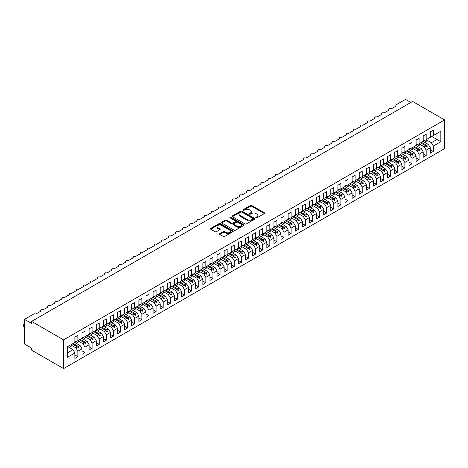 <?xml version="1.0" encoding="UTF-8"?>
<svg xmlns="http://www.w3.org/2000/svg" width="468" height="468" viewBox="0 0 468 468"><rect width="100%" height="100%" fill="white"/><g stroke="black" fill="none" stroke-linecap="round" stroke-linejoin="round"><path stroke-width="0.7" d="M255.967 217.842A0.69 0.398 0 0 0 256.944 217.842L264.356 213.56A0.989 0.567 0 0 0 264.648 213.162A0.989 0.567 0 0 0 264.356 212.759L251.796 205.505A0.989 0.567 0 0 0 250.403 205.505L242.991 209.787A0.69 0.398 0 0 0 243.968 210.348L244.928 209.799A3.159 1.825 0 0 1 249.391 209.799L250.439 210.401A3.159 1.825 0 0 1 251.363 211.688A3.159 1.825 0 0 1 250.439 212.981L249.479 213.531A0.69 0.398 0 0 0 250.456 214.098L251.415 213.543A3.159 1.825 0 0 1 255.879 213.543L256.926 214.145A3.159 1.825 0 0 1 257.85 215.438A3.159 1.825 0 0 1 256.926 216.725L255.967 217.281A0.69 0.398 0 0 0 255.967 217.842L255.967 217.281M219.773 233.626A0.989 0.567 0 0 0 219.48 234.023A0.989 0.567 0 0 0 219.773 234.427L223.294 236.463A0.989 0.567 0 0 0 224.693 236.463L232.924 231.707A0.989 0.567 0 0 0 233.216 231.309A0.989 0.567 0 0 0 232.924 230.905L220.364 223.651A0.989 0.567 0 0 0 218.971 223.651L210.735 228.407A0.989 0.567 0 0 0 210.448 228.811A0.989 0.567 0 0 0 210.735 229.215L214.993 231.672A0.989 0.567 0 0 0 216.386 231.672L219.913 229.636A0.989 0.567 0 0 0 220.2 229.232A0.989 0.567 0 0 0 219.913 228.829L217.801 227.612A2.638 1.521 0 0 1 217.029 226.535A2.638 1.521 0 0 1 218.655 225.126A2.638 1.521 0 0 1 221.534 225.453L229.8 230.227A2.638 1.521 0 0 1 230.578 231.309A2.638 1.521 0 0 1 228.946 232.713A2.638 1.521 0 0 1 226.067 232.385L224.693 231.59A0.989 0.567 0 0 0 223.294 231.59L219.773 233.626L219.773 234.427L223.294 232.409L223.294 231.59M444.6 119.913L63.595 339.879L63.595 368.608L444.6 148.637L444.6 119.913L412.612 101.445L31.608 321.411L31.608 323.464L24.5 319.363L33.673 314.069A1.509 0.872 180 0 1 35.802 314.069L40.921 311.115A1.509 0.872 0 0 1 40.482 310.495A1.509 0.872 0 0 1 40.851 309.921A1.509 0.872 180 0 1 42.91 309.962L48.028 307.008A1.509 0.872 0 0 1 47.59 306.394A1.509 0.872 0 0 1 47.958 305.82A1.509 0.872 180 0 1 50.017 305.861L55.136 302.907A1.509 0.872 0 0 1 54.697 302.287A1.509 0.872 0 0 1 55.072 301.714A1.509 0.872 180 0 1 57.131 301.755L62.244 298.8A1.509 0.872 0 0 1 61.805 298.186A1.509 0.872 0 0 1 62.18 297.613A1.509 0.872 180 0 1 64.239 297.654L69.352 294.7A1.509 0.872 0 0 1 68.913 294.079A1.509 0.872 0 0 1 69.287 293.506A1.509 0.872 180 0 1 71.347 293.547L76.465 290.593A1.509 0.872 0 0 1 76.021 289.979A1.509 0.872 0 0 1 76.395 289.405A1.509 0.872 180 0 1 78.454 289.446L83.573 286.486A1.509 0.872 0 0 1 83.128 285.872A1.509 0.872 0 0 1 83.503 285.299A1.509 0.872 180 0 1 85.562 285.34L90.681 282.385A1.509 0.872 0 0 1 90.236 281.771A1.509 0.872 0 0 1 90.611 281.198A1.509 0.872 180 0 1 92.67 281.239L97.789 278.279A1.509 0.872 0 0 1 97.344 277.664A1.509 0.872 0 0 1 97.718 277.091A1.509 0.872 180 0 1 99.778 277.132L104.896 274.178A1.509 0.872 0 0 1 104.452 273.564A1.509 0.872 0 0 1 104.826 272.99A1.509 0.872 180 0 1 106.885 273.025L112.004 270.071A1.509 0.872 0 0 1 111.565 269.457A1.509 0.872 0 0 1 111.934 268.884A1.509 0.872 180 0 1 113.993 268.924L119.112 265.97A1.509 0.872 0 0 1 118.673 265.356A1.509 0.872 0 0 1 119.042 264.783A1.509 0.872 180 0 1 121.101 264.818L126.22 261.864A1.509 0.872 0 0 1 125.781 261.249A1.509 0.872 0 0 1 126.149 260.676A1.509 0.872 180 0 1 128.209 260.717L133.327 257.763A1.509 0.872 0 0 1 132.889 257.148A1.509 0.872 0 0 1 133.263 256.575A1.509 0.872 180 0 1 135.322 256.61L140.435 253.656A1.509 0.872 0 0 1 139.996 253.042A1.509 0.872 0 0 1 140.371 252.468A1.509 0.872 180 0 1 142.43 252.509L147.543 249.555A1.509 0.872 0 0 1 147.104 248.941A1.509 0.872 0 0 1 147.478 248.368A1.509 0.872 180 0 1 149.538 248.403L154.656 245.448A1.509 0.872 0 0 1 154.212 244.834A1.509 0.872 0 0 1 154.586 244.261A1.509 0.872 180 0 1 156.645 244.302L161.764 241.348A1.509 0.872 0 0 1 161.32 240.727A1.509 0.872 0 0 1 161.694 240.154A1.509 0.872 180 0 1 163.753 240.195L168.872 237.241A1.509 0.872 0 0 1 168.427 236.627A1.509 0.872 0 0 1 168.802 236.053A1.509 0.872 180 0 1 170.861 236.094L175.98 233.14A1.509 0.872 0 0 1 175.535 232.52A1.509 0.872 0 0 1 175.909 231.947A1.509 0.872 180 0 1 177.969 231.988L183.087 229.033A1.509 0.872 0 0 1 182.643 228.419A1.509 0.872 0 0 1 183.017 227.846A1.509 0.872 180 0 1 185.076 227.887L190.195 224.932A1.509 0.872 0 0 1 189.751 224.312A1.509 0.872 0 0 1 190.125 223.739A1.509 0.872 180 0 1 192.184 223.78L197.303 220.826A1.509 0.872 0 0 1 196.864 220.212A1.509 0.872 0 0 1 197.233 219.638A1.509 0.872 180 0 1 199.292 219.679L204.411 216.725A1.509 0.872 0 0 1 203.972 216.105A1.509 0.872 0 0 1 204.34 215.532A1.509 0.872 180 0 1 206.4 215.572L211.518 212.618A1.509 0.872 0 0 1 211.08 212.004A1.509 0.872 0 0 1 211.454 211.431A1.509 0.872 180 0 1 213.507 211.472L218.626 208.512A1.509 0.872 0 0 1 218.187 207.897A1.509 0.872 0 0 1 218.562 207.324A1.509 0.872 180 0 1 220.621 207.365L225.734 204.411A1.509 0.872 0 0 1 225.295 203.796A1.509 0.872 0 0 1 225.67 203.223A1.509 0.872 180 0 1 227.729 203.264L232.848 200.304A1.509 0.872 0 0 1 232.403 199.69A1.509 0.872 0 0 1 232.777 199.116A1.509 0.872 180 0 1 234.837 199.157L239.955 196.203A1.509 0.872 0 0 1 239.511 195.589A1.509 0.872 0 0 1 239.885 195.016A1.509 0.872 180 0 1 241.944 195.051L247.063 192.096A1.509 0.872 0 0 1 246.618 191.482A1.509 0.872 0 0 1 246.993 190.909A1.509 0.872 180 0 1 249.052 190.95L254.171 187.996A1.509 0.872 0 0 1 253.726 187.381A1.509 0.872 0 0 1 254.101 186.808A1.509 0.872 180 0 1 256.16 186.843L261.279 183.889A1.509 0.872 0 0 1 260.834 183.275A1.509 0.872 0 0 1 261.208 182.701A1.509 0.872 180 0 1 263.268 182.742L268.386 179.788A1.509 0.872 0 0 1 267.942 179.174A1.509 0.872 0 0 1 268.316 178.6A1.509 0.872 180 0 1 270.375 178.636L275.494 175.681A1.509 0.872 0 0 1 275.055 175.067A1.509 0.872 0 0 1 275.424 174.494A1.509 0.872 180 0 1 277.483 174.535L282.602 171.581A1.509 0.872 0 0 1 282.163 170.966A1.509 0.872 0 0 1 282.532 170.393A1.509 0.872 180 0 1 284.591 170.428L289.71 167.474A1.509 0.872 0 0 1 289.271 166.86A1.509 0.872 0 0 1 289.639 166.286A1.509 0.872 180 0 1 291.699 166.327L296.817 163.373A1.509 0.872 0 0 1 296.379 162.753A1.509 0.872 0 0 1 296.753 162.185A1.509 0.872 180 0 1 298.812 162.22L303.925 159.266A1.509 0.872 0 0 1 303.486 158.652A1.509 0.872 0 0 1 303.861 158.079A1.509 0.872 180 0 1 305.92 158.12L311.033 155.165A1.509 0.872 0 0 1 310.594 154.545A1.509 0.872 0 0 1 310.968 153.972A1.509 0.872 180 0 1 313.028 154.013L318.146 151.059A1.509 0.872 0 0 1 317.702 150.444A1.509 0.872 0 0 1 318.076 149.871A1.509 0.872 180 0 1 320.135 149.912L325.254 146.958A1.509 0.872 0 0 1 324.81 146.338A1.509 0.872 0 0 1 325.184 145.764A1.509 0.872 180 0 1 327.243 145.805L332.362 142.851A1.509 0.872 0 0 1 331.917 142.237A1.509 0.872 0 0 1 332.292 141.664A1.509 0.872 180 0 1 334.351 141.705L339.47 138.75A1.509 0.872 0 0 1 339.025 138.13A1.509 0.872 0 0 1 339.399 137.557A1.509 0.872 180 0 1 341.459 137.598L346.577 134.644A1.509 0.872 0 0 1 346.133 134.029A1.509 0.872 0 0 1 346.507 133.456A1.509 0.872 180 0 1 348.566 133.497L353.685 130.543A1.509 0.872 0 0 1 353.246 129.923A1.509 0.872 0 0 1 353.615 129.349A1.509 0.872 180 0 1 355.674 129.39L360.793 126.436A1.509 0.872 0 0 1 360.354 125.822A1.509 0.872 0 0 1 360.723 125.248A1.509 0.872 180 0 1 362.782 125.289L367.901 122.329A1.509 0.872 0 0 1 367.462 121.715A1.509 0.872 0 0 1 367.83 121.142A1.509 0.872 180 0 1 369.89 121.183L375.008 118.228A1.509 0.872 0 0 1 374.57 117.614A1.509 0.872 0 0 1 374.944 117.041A1.509 0.872 180 0 1 377.003 117.082L382.116 114.122A1.509 0.872 0 0 1 381.677 113.508A1.509 0.872 0 0 1 382.052 112.934A1.509 0.872 180 0 1 384.111 112.975L389.224 110.021A1.509 0.872 0 0 1 388.785 109.407A1.509 0.872 0 0 1 389.16 108.833A1.509 0.872 180 0 1 391.219 108.868L396.337 105.914A1.509 0.872 0 0 1 395.893 105.3A1.509 0.872 0 0 1 396.337 104.686L405.504 99.391L410.834 102.469M63.595 339.879L31.608 321.411M244.992 223.932A0.989 0.567 0 0 0 246.39 223.932L254.621 219.182A0.989 0.567 0 0 0 254.914 218.778A0.989 0.567 0 0 0 254.621 218.375L242.067 211.126A0.989 0.567 0 0 0 240.669 211.126L232.438 215.877A0.989 0.567 0 0 0 232.146 216.28A0.989 0.567 0 0 0 232.438 216.684L244.992 223.932M230.303 217.994A0.69 0.398 0 0 1 231.005 218.088L243.758 225.453L235.539 230.197A0.989 0.567 0 0 1 234.146 230.197L221.586 222.949L225.108 220.931L225.108 220.106L221.586 222.142A0.989 0.567 0 0 0 221.3 222.546A0.989 0.567 0 0 0 221.586 222.949L221.586 222.142M225.108 220.931A0.989 0.567 0 0 1 226.506 220.931L226.506 220.106A0.989 0.567 0 0 0 225.108 220.106M226.506 220.106L231.596 223.049A0.989 0.567 0 0 0 232.994 223.049L235.334 221.697A0.989 0.567 0 0 0 235.62 221.294A0.989 0.567 0 0 0 235.334 220.896L230.028 217.831A0.69 0.398 0 0 1 231.005 217.269L243.775 224.64A0.989 0.567 0 0 1 244.062 225.044A0.989 0.567 0 0 1 243.775 225.447L243.775 224.64M74.898 341.236L75.968 341.851L77.887 340.745L77.887 335.328L74.898 337.048L74.898 342.465L67.363 346.817L67.363 357.324L74.898 352.971L72.979 349.649L67.72 346.612M74.898 354.943L77.887 356.669L77.887 351.252L82.005 348.871L80.087 345.542L74.827 342.506M69.124 347.426L71.294 346.174A8.044 4.645 60 0 0 70.715 344.881L75.968 347.923L77.887 351.252M82.005 337.13L83.076 337.75L84.995 336.638L84.995 331.221L82.005 332.947L82.005 338.364L77.887 340.745M82.005 350.836L84.995 352.562L84.995 347.145L89.113 344.764L87.194 341.441L81.935 338.405M76.231 343.319L78.402 342.067A8.044 4.645 60 0 0 77.823 340.78L83.076 343.822L84.995 347.145M89.113 333.029L90.184 333.643L92.102 332.537L92.102 327.12L89.113 328.84L89.113 334.257L84.995 336.638M89.113 346.735L92.102 348.461L92.102 343.044L96.227 340.663L94.302 337.334L89.043 334.298M84.936 336.691L90.184 339.715L92.102 343.044M96.227 328.922L97.291 329.536L99.21 328.431L99.21 323.014L96.227 324.739L96.227 330.156L92.102 332.537M96.227 342.629L99.21 344.354L99.21 338.937L103.334 336.556L101.416 333.234L96.151 330.197M90.453 335.111L92.617 333.86A8.044 4.645 60 0 0 92.038 332.572L97.291 335.615L99.21 338.937M103.334 324.821L104.399 325.435L106.318 324.33L106.318 318.913L103.334 320.633L103.334 326.05L99.21 328.431M103.334 338.528L106.318 340.254L106.318 334.831L110.442 332.455L108.523 329.127L103.258 326.091M97.56 331.011L99.725 329.759A8.044 4.645 60 0 0 99.146 328.466L104.399 331.508L106.318 334.831M110.442 320.715L111.507 321.329L113.426 320.223L113.426 314.806L110.442 316.532L110.442 321.949L106.318 324.33M110.442 334.421L113.426 336.147L113.426 330.73L117.55 328.349L115.631 325.026L110.372 321.99M106.259 324.377L111.507 327.407L113.426 330.73M117.55 316.614L118.615 317.228L120.533 316.116L120.533 310.699L117.55 312.425L117.55 317.842L113.426 320.223M117.55 330.32L120.533 332.04L120.533 326.623L124.658 324.248L122.739 320.919L117.48 317.883M113.373 320.276L118.615 323.3L120.533 326.623M124.658 312.507L125.722 313.121L127.641 312.016L127.641 306.599L124.658 308.324L124.658 313.741L120.533 316.116M124.658 326.214L127.641 327.939L127.641 322.522L131.765 320.141L129.847 316.818L124.587 313.782M118.884 318.696L121.054 317.444A8.044 4.645 60 0 0 120.469 316.157L125.722 319.199L127.641 322.522M131.765 308.406L132.83 309.02L134.749 307.909L134.749 302.492L131.765 304.218L131.765 309.635L127.641 312.016M131.765 322.113L134.749 323.833L134.749 318.415L138.873 316.035L136.954 312.712L131.695 309.676M127.588 312.068L132.83 315.093L134.749 318.415M138.873 304.299L139.938 304.914L141.857 303.808L141.857 298.391L138.873 300.117L138.873 305.534L134.749 307.909M138.873 318.006L141.857 319.732L141.857 314.315L145.981 311.934L144.062 308.611L138.803 305.575M134.696 307.962L139.938 310.992L141.857 314.315M145.981 300.199L147.046 300.813L148.964 299.701L148.964 294.284L145.981 296.01L145.981 301.427L141.857 303.808M145.981 313.905L148.964 315.625L148.964 310.208L153.089 307.827L151.17 304.504L145.911 301.468M140.207 306.382L142.377 305.13A8.044 4.645 60 0 0 141.798 303.843L147.046 306.885L148.964 310.208M153.089 296.092L154.153 296.706L156.078 295.601L156.078 290.183L153.089 291.903L153.089 297.326L148.964 299.701M153.089 309.798L156.078 311.524L156.078 306.107L160.196 303.726L158.278 300.403L153.018 297.367M147.315 302.281L149.485 301.029A8.044 4.645 60 0 0 148.906 299.742L154.153 302.784L156.078 306.107M160.196 291.991L161.267 292.605L163.186 291.494L163.186 286.077L160.196 287.802L160.196 293.22L156.078 295.601M160.196 305.698L163.186 307.417L163.186 302L167.304 299.619L165.385 296.297L160.126 293.26M156.019 295.647L161.267 298.678L163.186 302M167.304 287.884L168.375 288.499L170.293 287.393L170.293 281.976L167.304 283.696L167.304 289.113L163.186 291.494M167.304 301.591L170.293 303.317L170.293 297.9L174.412 295.519L172.493 292.196L167.234 289.154M161.536 294.074L163.701 292.822A8.044 4.645 60 0 0 163.121 291.535L168.375 294.577L170.293 297.9M174.412 283.778L175.482 284.398L177.401 283.286L177.401 277.869L174.412 279.595L174.412 285.012L170.293 287.393M174.412 297.49L177.401 299.21L177.401 293.793L181.525 291.412L179.607 288.089L174.342 285.053M168.644 289.967L170.808 288.715A8.044 4.645 60 0 0 170.229 287.428L175.482 290.47L177.401 293.793M181.525 279.677L182.59 280.291L184.509 279.185L184.509 273.768L181.525 275.488L181.525 280.905L177.401 283.286M181.525 293.383L184.509 295.109L184.509 289.692L188.633 287.311L186.714 283.988L181.449 280.946M177.343 283.339L182.59 286.363L184.509 289.692M188.633 275.57L189.698 276.19L191.617 275.079L191.617 269.662L188.633 271.387L188.633 276.804L184.509 279.185M188.633 289.282L191.617 291.002L191.617 285.585L195.741 283.204L193.822 279.882L188.557 276.845M182.859 281.759L185.024 280.507A8.044 4.645 60 0 0 184.445 279.221L189.698 282.262L191.617 285.585M195.741 271.469L196.806 272.084L198.724 270.978L198.724 265.561L195.741 267.281L195.741 272.698L191.617 275.079M195.741 285.176L198.724 286.902L198.724 281.484L202.849 279.103L200.93 275.781L195.671 272.739M189.967 277.659L192.132 276.407A8.044 4.645 60 0 0 191.552 275.114L196.806 278.156L198.724 281.484M202.849 267.363L203.913 267.983L205.832 266.871L205.832 261.454L202.849 263.18L202.849 268.597L198.724 270.978M202.849 281.075L205.832 282.795L205.832 277.378L209.956 274.997L208.038 271.674L202.779 268.638M198.672 271.025L203.913 274.055L205.832 277.378M209.956 263.262L211.021 263.876L212.94 262.77L212.94 257.353L209.956 259.073L209.956 264.49L205.832 266.871M209.956 276.968L212.94 278.694L212.94 273.277L217.064 270.896L215.145 267.567L209.886 264.531M205.78 266.924L211.021 269.948L212.94 273.277M217.064 259.155L218.129 259.775L220.048 258.664L220.048 253.246L217.064 254.972L217.064 260.389L212.94 262.77M217.064 272.862L220.048 274.587L220.048 269.17L224.172 266.789L222.253 263.466L216.994 260.43M211.29 265.344L213.461 264.092A8.044 4.645 60 0 0 212.881 262.805L218.129 265.847L220.048 269.17M224.172 255.054L225.237 255.668L227.155 254.563L227.155 249.146L224.172 250.866L224.172 256.283L220.048 258.664M224.172 268.761L227.155 270.486L227.155 265.069L231.28 262.688L229.361 259.36L224.102 256.324M219.995 258.716L225.237 261.741L227.155 265.069M231.28 250.947L232.344 251.568L234.269 250.456L234.269 245.039L231.28 246.765L231.28 252.182L227.155 254.563M231.28 264.654L234.269 266.38L234.269 260.963L238.387 258.582L236.469 255.259L231.21 252.223M227.103 254.61L232.344 257.64L234.269 260.963M238.387 246.847L239.458 247.461L241.377 246.355L241.377 240.938L238.387 242.658L238.387 248.075L234.269 250.456M238.387 260.553L241.377 262.279L241.377 256.862L245.495 254.481L243.576 251.152L238.317 248.116M232.614 253.036L234.784 251.784A8.044 4.645 60 0 0 234.205 250.491L239.458 253.533L241.377 256.862M245.495 242.74L246.566 243.354L248.485 242.249L248.485 236.831L245.495 238.557L245.495 243.974L241.377 246.355M245.495 256.446L248.485 258.172L248.485 252.755L252.603 250.374L250.684 247.051L245.425 244.015M239.727 248.929L241.892 247.677A8.044 4.645 60 0 0 241.312 246.39L246.566 249.432L248.485 252.755M252.603 238.639L253.674 239.253L255.592 238.148L255.592 232.725L252.603 234.45L252.603 239.868L248.485 242.249M252.603 252.346L255.592 254.065L255.592 248.648L259.717 246.273L257.792 242.945L252.533 239.909M248.426 242.301L253.674 245.326L255.592 248.648M259.717 234.532L260.781 235.147L262.7 234.041L262.7 228.624L259.717 230.35L259.717 235.767L255.592 238.148M259.717 248.239L262.7 249.965L262.7 244.548L266.824 242.167L264.906 238.844L259.641 235.808M253.943 240.722L256.107 239.47A8.044 4.645 60 0 0 255.528 238.183L260.781 241.225L262.7 244.548M266.824 230.431L267.889 231.046L269.808 229.934L269.808 224.517L266.824 226.243L266.824 231.66L262.7 234.041M266.824 244.138L269.808 245.858L269.808 240.441L273.932 238.066L272.013 234.737L266.748 231.701M261.05 236.615L263.215 235.363A8.044 4.645 60 0 0 262.636 234.076L267.889 237.118L269.808 240.441M273.932 226.325L274.997 226.939L276.916 225.833L276.916 220.416L273.932 222.142L273.932 227.559L269.808 229.934M273.932 240.031L276.916 241.757L276.916 236.34L281.04 233.959L279.121 230.636L273.862 227.6M269.749 229.987L274.997 233.017L276.916 236.34M281.04 222.224L282.105 222.838L284.023 221.727L284.023 216.31L281.04 218.035L281.04 223.452L276.916 225.833M281.04 235.93L284.023 237.65L284.023 232.233L288.148 229.852L286.229 226.53L280.97 223.493M276.863 225.886L282.105 228.91L284.023 232.233M288.148 218.117L289.212 218.731L291.131 217.626L291.131 212.209L288.148 213.934L288.148 219.352L284.023 221.727M288.148 231.824L291.131 233.55L291.131 228.132L295.255 225.751L293.337 222.429L288.077 219.393M282.374 224.307L284.544 223.055A8.044 4.645 60 0 0 283.959 221.768L289.212 224.81L291.131 228.132M295.255 214.016L296.32 214.631L298.239 213.519L298.239 208.102L295.255 209.828L295.255 215.245L291.131 217.626M295.255 227.723L298.239 229.443L298.239 224.026L302.363 221.645L300.444 218.322L295.185 215.286M291.078 217.673L296.32 220.703L298.239 224.026M302.363 209.91L303.428 210.524L305.347 209.418L305.347 204.001L302.363 205.721L302.363 211.138L298.239 213.519M302.363 223.616L305.347 225.342L305.347 219.925L309.471 217.544L307.552 214.221L302.293 211.185M298.186 213.572L303.428 216.602L305.347 219.925M309.471 205.809L310.536 206.423L312.46 205.312L312.46 199.894L309.471 201.62L309.471 207.037L305.347 209.418M309.471 219.515L312.46 221.235L312.46 215.818L316.579 213.437L314.66 210.114L309.401 207.078M303.697 211.992L305.867 210.74A8.044 4.645 60 0 0 305.288 209.453L310.536 212.495L312.46 215.818M316.579 201.702L317.649 202.316L319.568 201.211L319.568 195.794L316.579 197.514L316.579 202.931L312.46 205.312M316.579 215.409L319.568 217.134L319.568 211.717L323.686 209.336L321.768 206.014L316.508 202.972M310.805 207.891L312.975 206.64A8.044 4.645 60 0 0 312.396 205.353L317.649 208.389L319.568 211.717M323.686 197.595L324.757 198.216L326.676 197.104L326.676 191.687L323.686 193.413L323.686 198.83L319.568 201.211M323.686 211.308L326.676 213.028L326.676 207.611L330.794 205.23L328.875 201.907L323.616 198.871M319.509 201.258L324.757 204.288L326.676 207.611M330.794 193.495L331.865 194.109L333.783 193.003L333.783 187.586L330.794 189.306L330.794 194.723L326.676 197.104M330.794 207.201L333.783 208.927L333.783 203.51L337.908 201.129L335.983 197.806L330.724 194.764M325.026 199.684L327.19 198.432A8.044 4.645 60 0 0 326.611 197.139L331.865 200.181L333.783 203.51M337.908 189.388L338.972 190.008L340.891 188.896L340.891 183.479L337.908 185.205L337.908 190.622L333.783 193.003M337.908 203.1L340.891 204.82L340.891 199.403L345.015 197.022L343.097 193.699L337.832 190.663M332.134 195.577L334.298 194.325A8.044 4.645 60 0 0 333.719 193.038L338.972 196.08L340.891 199.403M345.015 185.287L346.08 185.901L347.999 184.796L347.999 179.379L345.015 181.098L345.015 186.516L340.891 188.896M345.015 198.994L347.999 200.719L347.999 195.302L352.123 192.921L350.204 189.599L344.939 186.556M340.833 188.949L346.08 191.974L347.999 195.302M352.123 181.18L353.188 181.8L355.107 180.689L355.107 175.272L352.123 176.998L352.123 182.415L347.999 184.796M352.123 194.887L355.107 196.613L355.107 191.196L359.231 188.815L357.312 185.492L352.053 182.456M346.349 187.37L348.514 186.118A8.044 4.645 60 0 0 347.935 184.831L353.188 187.873L355.107 191.196M359.231 177.079L360.296 177.694L362.214 176.588L362.214 171.171L359.231 172.891L359.231 178.308L355.107 180.689M359.231 190.786L362.214 192.512L362.214 187.095L366.339 184.714L364.42 181.385L359.161 178.349M355.054 180.742L360.296 183.766L362.214 187.095M366.339 172.973L367.403 173.593L369.322 172.481L369.322 167.064L366.339 168.79L366.339 174.207L362.214 176.588M366.339 186.679L369.322 188.405L369.322 182.988L373.446 180.607L371.528 177.284L366.269 174.248M362.162 176.635L367.403 179.665L369.322 182.988M373.446 168.872L374.511 169.486L376.43 168.381L376.43 162.963L373.446 164.683L373.446 170.1L369.322 172.481M373.446 182.578L376.43 184.304L376.43 178.887L380.554 176.506L378.635 173.178L373.376 170.141M369.27 172.534L374.511 175.559L376.43 178.887M380.554 164.765L381.619 165.379L383.538 164.274L383.538 158.857L380.554 160.582L380.554 166L376.43 168.381M380.554 178.472L383.538 180.198L383.538 174.78L387.662 172.399L385.743 169.077L380.484 166.041M376.377 168.427L381.619 171.458L383.538 174.78M387.662 160.664L388.727 161.279L390.645 160.173L390.645 154.756L387.662 156.476L387.662 161.893L383.538 164.274M387.662 174.371L390.645 176.097L390.645 170.674L394.77 168.299L392.851 164.97L387.592 161.934M383.485 164.326L388.727 167.351L390.645 170.674M394.77 156.558L395.834 157.172L397.759 156.066L397.759 150.649L394.77 152.375L394.77 157.792L390.645 160.173M394.77 170.264L397.759 171.99L397.759 166.573L401.877 164.192L399.959 160.869L394.7 157.833M390.593 160.22L395.834 163.25L397.759 166.573M401.877 152.457L402.948 153.071L404.867 151.965L404.867 146.542L401.877 148.268L401.877 153.685L397.759 156.066M401.877 166.163L404.867 167.883L404.867 162.466L408.985 160.091L407.066 156.762L401.807 153.726M397.701 156.119L402.948 159.143L404.867 162.466M408.985 148.35L410.056 148.964L411.975 147.859L411.975 142.442L408.985 144.167L408.985 149.584L404.867 151.965M408.985 162.057L411.975 163.782L411.975 158.365L416.093 155.984L414.174 152.662L408.915 149.625M404.808 152.012L410.056 155.043L411.975 158.365M416.093 144.249L417.163 144.864L419.082 143.752L419.082 138.335L416.093 140.061L416.093 145.478L411.975 147.859M416.093 157.956L419.082 159.676L419.082 154.259L423.207 151.878L421.288 148.555L416.023 145.519M411.916 147.911L417.163 150.936L419.082 154.259M423.207 140.143L424.271 140.757L426.19 139.651L426.19 134.234L423.207 135.96L423.207 141.377L419.082 143.752M423.207 153.849L426.19 155.575L426.19 150.158L430.314 147.777L430.314 153.194L433.298 151.468L433.298 146.051L440.833 141.705L436.995 139.487L436.995 133.415L440.833 131.198L440.833 141.705M419.024 143.805L424.271 146.835L426.19 150.158M430.314 136.042L431.379 136.656L433.298 135.544L433.298 130.127L430.314 131.853L430.314 137.27L426.19 139.651M430.314 149.748L433.298 151.468M426.132 139.698L431.379 142.728L433.298 146.051M24.5 319.363L24.5 343.986L31.608 348.087L31.608 350.14L63.595 368.608M77.887 356.669L74.898 358.389L74.898 352.971M84.995 352.562L82.005 354.288L82.005 348.871M92.102 348.461L89.113 350.181L89.113 344.764M99.21 344.354L96.227 346.08L96.227 340.663M106.318 340.254L103.334 341.973L103.334 336.556M113.426 336.147L110.442 337.873L110.442 332.455M120.533 332.04L117.55 333.766L117.55 328.349M127.641 327.939L124.658 329.665L124.658 324.248M134.749 323.833L131.765 325.558L131.765 320.141M141.857 319.732L138.873 321.457L138.873 316.035M148.964 315.625L145.981 317.351L145.981 311.934M156.078 311.524L153.089 313.244L153.089 307.827M163.186 307.417L160.196 309.143L160.196 303.726M170.293 303.317L167.304 305.037L167.304 299.619M177.401 299.21L174.412 300.936L174.412 295.519M184.509 295.109L181.525 296.829L181.525 291.412M191.617 291.002L188.633 292.728L188.633 287.311M198.724 286.902L195.741 288.621L195.741 283.204M205.832 282.795L202.849 284.521L202.849 279.103M212.94 278.694L209.956 280.414L209.956 274.997M220.048 274.587L217.064 276.313L217.064 270.896M227.155 270.486L224.172 272.206L224.172 266.789M234.269 266.38L231.28 268.106L231.28 262.688M241.377 262.279L238.387 263.999L238.387 258.582M248.485 258.172L245.495 259.898L245.495 254.481M255.592 254.065L252.603 255.791L252.603 250.374M262.7 249.965L259.717 251.69L259.717 246.273M269.808 245.858L266.824 247.584L266.824 242.167M276.916 241.757L273.932 243.483L273.932 238.066M284.023 237.65L281.04 239.376L281.04 233.959M291.131 233.55L288.148 235.269L288.148 229.852M298.239 229.443L295.255 231.169L295.255 225.751M305.347 225.342L302.363 227.062L302.363 221.645M312.46 221.235L309.471 222.961L309.471 217.544M319.568 217.134L316.579 218.854L316.579 213.437M326.676 213.028L323.686 214.754L323.686 209.336M333.783 208.927L330.794 210.647L330.794 205.23M340.891 204.82L337.908 206.546L337.908 201.129M347.999 200.719L345.015 202.439L345.015 197.022M355.107 196.613L352.123 198.338L352.123 192.921M362.214 192.512L359.231 194.232L359.231 188.815M369.322 188.405L366.339 190.131L366.339 184.714M376.43 184.304L373.446 186.024L373.446 180.607M383.538 180.198L380.554 181.923L380.554 176.506M390.645 176.097L387.662 177.817L387.662 172.399M397.759 171.99L394.77 173.716L394.77 168.299M404.867 167.883L401.877 169.609L401.877 164.192M411.975 163.782L408.985 165.508L408.985 160.091M419.082 159.676L416.093 161.401L416.093 155.984M426.19 155.575L423.207 157.301L423.207 151.878M433.298 135.544L440.833 131.198M78.46 340.411L78.916 340.148M73.201 343.448L78.46 346.484L80.087 345.542M75.968 347.923L77.589 346.987L78.56 348.069L78.916 347.864L78.46 346.484M72.329 343.951L77.589 346.987M85.574 336.305L86.024 336.042M80.309 339.341L85.574 342.377L87.194 341.441M83.076 343.822L84.696 342.88L85.667 343.962L86.024 343.758L85.574 342.377M79.437 339.844L84.696 342.88M92.682 332.198L93.132 331.941M87.417 335.24L92.682 338.276L94.302 337.334M90.184 339.715L91.804 338.779L92.775 339.862L93.132 339.657L92.682 338.276M86.545 335.743L91.804 338.779M99.789 328.097L100.24 327.834M94.53 331.133L99.789 334.17L101.416 333.234M97.291 335.615L98.918 334.673L99.883 335.755L100.24 335.55L99.789 334.17M93.653 331.636L98.918 334.673M106.897 323.991L107.347 323.733M101.638 327.033L106.897 330.069L108.523 329.127M104.399 331.508L106.025 330.572L106.991 331.654L107.347 331.449L106.897 330.069M100.76 327.536L106.025 330.572M114.005 319.89L114.455 319.626M108.746 322.926L114.005 325.962L115.631 325.026M111.507 327.407L113.133 326.465L114.098 327.547L114.455 327.343L114.005 325.962M107.874 323.429L113.133 326.465M121.113 315.783L121.563 315.526M115.853 318.825L121.113 321.861L122.739 320.919M118.615 323.3L120.241 322.364L121.212 323.446L121.563 323.242L121.113 321.861M114.982 319.328L120.241 322.364M128.22 311.682L128.671 311.419M122.961 314.718L128.22 317.754L129.847 316.818M125.722 319.199L127.349 318.258L128.32 319.34L128.671 319.135L128.22 317.754M122.089 315.221L127.349 318.258M135.328 307.575L135.778 307.318M130.069 310.612L135.328 313.654L136.954 312.712M132.83 315.093L134.456 314.157L135.427 315.239L135.778 315.034L135.328 313.654M129.197 311.121L134.456 314.157M142.436 303.475L142.892 303.211M137.177 306.511L142.436 309.547L144.062 308.611M139.938 310.992L141.564 310.05L142.535 311.132L142.892 310.928L142.436 309.547M136.305 307.014L141.564 310.05M149.544 299.368L150 299.111M144.284 302.404L149.544 305.446L151.17 304.504M147.046 306.885L148.672 305.949L149.643 307.031L150 306.827L149.544 305.446M143.413 302.913L148.672 305.949M156.651 295.267L157.108 295.004M151.392 298.303L156.651 301.339L158.278 300.403M154.153 302.784L155.78 301.842L156.751 302.925L157.108 302.72L156.651 301.339M150.52 298.806L155.78 301.842M163.765 291.16L164.215 290.903M158.5 294.196L163.765 297.238L165.385 296.297M161.267 298.678L162.887 297.742L163.858 298.824L164.215 298.619L163.765 297.238M157.628 294.705L162.887 297.742M170.873 287.059L171.323 286.796M165.608 290.096L170.873 293.132L172.493 292.196M168.375 294.577L169.995 293.635L170.966 294.717L171.323 294.512L170.873 293.132M164.736 290.599L169.995 293.635M177.98 282.953L178.431 282.695M172.721 285.989L177.98 289.025L179.607 288.089M175.482 290.47L177.109 289.534L178.074 290.616L178.431 290.406L177.98 289.025M171.844 286.492L177.109 289.534M185.088 278.852L185.539 278.589M179.829 281.888L185.088 284.924L186.714 283.988M182.59 286.363L184.216 285.427L185.182 286.51L185.539 286.305L185.088 284.924M178.951 282.391L184.216 285.427M192.196 274.745L192.646 274.488M186.937 277.781L192.196 280.818L193.822 279.882M189.698 282.262L191.324 281.326L192.289 282.403L192.646 282.198L192.196 280.818M186.065 278.284L191.324 281.326M199.304 270.644L199.754 270.381M194.044 273.681L199.304 276.717L200.93 275.781M196.806 278.156L198.432 277.22L199.403 278.302L199.754 278.097L199.304 276.717M193.173 274.184L198.432 277.22M206.411 266.538L206.862 266.274M201.152 269.574L206.411 272.61L208.038 271.674M203.913 274.055L205.54 273.119L206.511 274.195L206.862 273.991L206.411 272.61M200.281 270.077L205.54 273.119M213.519 262.437L213.97 262.174M208.26 265.473L213.519 268.509L215.145 267.567M211.021 269.948L212.647 269.012L213.619 270.094L213.97 269.89L213.519 268.509M207.388 265.976L212.647 269.012M220.627 258.33L221.083 258.067M215.368 261.366L220.627 264.402L222.253 263.466M218.129 265.847L219.755 264.906L220.726 265.988L221.083 265.783L220.627 264.402M214.496 261.869L219.755 264.906M227.735 254.229L228.191 253.966M222.475 257.265L227.735 260.302L229.361 259.36M225.237 261.741L226.863 260.805L227.834 261.887L228.191 261.682L227.735 260.302M221.604 257.769L226.863 260.805M234.842 250.123L235.299 249.859M229.583 253.159L234.842 256.195L236.469 255.259M232.344 257.64L233.971 256.698L234.942 257.78L235.299 257.575L234.842 256.195M228.712 253.662L233.971 256.698M241.956 246.016L242.406 245.758M236.691 249.058L241.956 252.094L243.576 251.152M239.458 253.533L241.078 252.597L242.05 253.679L242.406 253.475L241.956 252.094M235.819 249.561L241.078 252.597M249.064 241.915L249.514 241.652M243.799 244.951L249.064 247.987L250.684 247.051M246.566 249.432L248.186 248.49L249.157 249.573L249.514 249.368L249.064 247.987M242.927 245.454L248.186 248.49M256.171 237.808L256.622 237.551M250.912 240.85L256.171 243.886L257.792 242.945M253.674 245.326L255.294 244.39L256.265 245.472L256.622 245.267L256.171 243.886M250.035 241.353L255.294 244.39M263.279 233.707L263.73 233.444M258.02 236.744L263.279 239.78L264.906 238.844M260.781 241.225L262.408 240.283L263.373 241.365L263.73 241.16L263.279 239.78M257.143 237.247L262.408 240.283M270.387 229.601L270.837 229.343M265.128 232.643L270.387 235.679L272.013 234.737M267.889 237.118L269.515 236.182L270.481 237.264L270.837 237.06L270.387 235.679M264.25 233.146L269.515 236.182M277.495 225.5L277.945 225.237M272.236 228.536L277.495 231.572L279.121 230.636M274.997 233.017L276.623 232.075L277.588 233.158L277.945 232.953L277.495 231.572M271.364 229.039L276.623 232.075M284.602 221.393L285.053 221.136M279.343 224.429L284.602 227.471L286.229 226.53M282.105 228.91L283.731 227.974L284.702 229.057L285.053 228.852L284.602 227.471M278.472 224.938L283.731 227.974M291.71 217.292L292.161 217.029M286.451 220.329L291.71 223.365L293.337 222.429M289.212 224.81L290.839 223.868L291.81 224.95L292.161 224.745L291.71 223.365M285.579 220.832L290.839 223.868M298.818 213.186L299.274 212.928M293.559 216.222L298.818 219.264L300.444 218.322M296.32 220.703L297.946 219.767L298.917 220.849L299.274 220.644L298.818 219.264M292.687 216.731L297.946 219.767M305.926 209.085L306.382 208.822M300.667 212.121L305.926 215.157L307.552 214.221M303.428 216.602L305.054 215.66L306.025 216.742L306.382 216.538L305.926 215.157M299.795 212.624L305.054 215.66M313.034 204.978L313.49 204.721M307.774 208.014L313.034 211.056L314.66 210.114M310.536 212.495L312.162 211.559L313.133 212.642L313.49 212.431L313.034 211.056M306.903 208.523L312.162 211.559M320.141 200.877L320.598 200.614M314.882 203.913L320.141 206.95L321.768 206.014M317.649 208.389L319.27 207.453L320.241 208.535L320.598 208.33L320.141 206.95M314.01 204.417L319.27 207.453M327.255 196.771L327.705 196.513M321.99 199.807L327.255 202.843L328.875 201.907M324.757 204.288L326.377 203.352L327.348 204.434L327.705 204.224L327.255 202.843M321.118 200.31L326.377 203.352M334.363 192.67L334.813 192.406M329.098 195.706L334.363 198.742L335.983 197.806M331.865 200.181L333.485 199.245L334.456 200.327L334.813 200.123L334.363 198.742M328.226 196.209L333.485 199.245M341.47 188.563L341.921 188.306M336.211 191.599L341.47 194.635L343.097 193.699M338.972 196.08L340.599 195.144L341.564 196.221L341.921 196.016L341.47 194.635M335.334 192.102L340.599 195.144M348.578 184.462L349.029 184.199M343.319 187.498L348.578 190.534L350.204 189.599M346.08 191.974L347.706 191.038L348.672 192.12L349.029 191.915L348.578 190.534M342.441 188.001L347.706 191.038M355.686 180.356L356.136 180.092M350.427 183.392L355.686 186.428L357.312 185.492M353.188 187.873L354.814 186.931L355.779 188.013L356.136 187.808L355.686 186.428M349.555 183.895L354.814 186.931M362.794 176.255L363.244 175.991M357.534 179.291L362.794 182.327L364.42 181.385M360.296 183.766L361.922 182.83L362.893 183.912L363.244 183.708L362.794 182.327M356.663 179.794L361.922 182.83M369.901 172.148L370.352 171.885M364.642 175.184L369.901 178.22L371.528 177.284M367.403 179.665L369.03 178.723L370.001 179.806L370.352 179.601L369.901 178.22M363.771 175.687L369.03 178.723M377.009 168.047L377.46 167.784M371.75 171.083L377.009 174.119L378.635 173.178M374.511 175.559L376.137 174.623L377.109 175.705L377.46 175.5L377.009 174.119M370.878 171.586L376.137 174.623M384.117 163.94L384.573 163.677M378.858 166.977L384.117 170.013L385.743 169.077M381.619 171.458L383.245 170.516L384.216 171.598L384.573 171.393L384.117 170.013M377.986 167.48L383.245 170.516M391.225 159.834L391.681 159.576M385.965 162.876L391.225 165.912L392.851 164.97M388.727 167.351L390.353 166.415L391.324 167.497L391.681 167.292L391.225 165.912M385.094 163.379L390.353 166.415M398.332 155.733L398.789 155.47M393.073 158.769L398.332 161.805L399.959 160.869M395.834 163.25L397.461 162.308L398.432 163.391L398.789 163.186L398.332 161.805M392.202 159.272L397.461 162.308M405.446 151.626L405.896 151.369M400.181 154.668L405.446 157.704L407.066 156.762M402.948 159.143L404.568 158.207L405.54 159.29L405.896 159.085L405.446 157.704M399.309 155.171L404.568 158.207M412.554 147.525L413.004 147.262M407.289 150.561L412.554 153.598L414.174 152.662M410.056 155.043L411.676 154.101L412.647 155.183L413.004 154.978L412.554 153.598M406.417 151.065L411.676 154.101M419.661 143.419L420.112 143.161M414.402 146.455L419.661 149.497L421.288 148.555M417.163 150.936L418.79 150L419.755 151.082L420.112 150.877L419.661 149.497M413.525 146.964L418.79 150M426.769 139.318L427.22 139.054M421.51 142.354L426.769 145.39L428.395 144.454L423.13 141.418M424.271 146.835L425.898 145.893L426.863 146.975L427.22 146.771L426.769 145.39M420.633 142.857L425.898 145.893M428.395 144.454L430.314 147.777M431.379 142.728L436.995 139.487L431.736 136.451M67.363 352.89L72.979 349.649M426.102 146.127L427.22 146.771M418.995 150.228L420.112 150.877M411.887 154.335L413.004 154.978M404.779 158.436L405.896 159.085M397.671 162.542L398.789 163.186M390.564 166.643L391.681 167.292M383.456 170.75L384.573 171.393M376.342 174.851L377.46 175.5M369.234 178.957L370.352 179.601M362.127 183.064L363.244 183.708M355.019 187.165L356.136 187.808M347.911 191.272L349.029 191.915M340.803 195.372L341.921 196.016M333.696 199.479L334.813 200.123M326.588 203.58L327.705 204.224M319.48 207.687L320.598 208.33M312.372 211.788L313.49 212.431M305.265 215.894L306.382 216.538M298.151 219.995L299.274 220.644M291.043 224.102L292.161 224.745M283.936 228.203L285.053 228.852M276.828 232.309L277.945 232.953M269.72 236.41L270.837 237.06M262.612 240.517L263.73 241.16M255.505 244.618L256.622 245.267M248.397 248.724L249.514 249.368M241.289 252.825L242.406 253.475M234.181 256.932L235.299 257.575M227.074 261.033L228.191 261.682M219.966 265.14L221.083 265.783M212.852 269.246L213.97 269.89M205.744 273.347L206.862 273.991M198.637 277.454L199.754 278.097M191.529 281.555L192.646 282.198M184.421 285.661L185.539 286.305M177.314 289.762L178.431 290.406M170.206 293.869L171.323 294.512M163.098 297.97L164.215 298.619M155.99 302.076L157.108 302.72M148.882 306.177L150 306.827M141.775 310.284L142.892 310.928M134.661 314.385L135.778 315.034M127.553 318.492L128.671 319.135M120.446 322.592L121.563 323.242M113.338 326.699L114.455 327.343M106.23 330.8L107.347 331.449M99.122 334.907L100.24 335.55M92.015 339.007L93.132 339.657M84.907 343.114L86.024 343.758M77.799 347.221L78.916 347.864M256.242 217.942L256.926 217.544A3.159 1.825 0 0 0 257.85 216.257L257.85 215.438M251.363 211.688L251.363 212.507A3.159 1.825 0 0 1 250.439 213.8L249.754 214.192M264.344 213.572L251.796 206.324A0.989 0.567 0 0 0 250.403 206.324L243.266 210.448M254.61 219.188L242.067 211.945A0.989 0.567 0 0 0 240.669 211.945L232.45 216.69L232.438 215.877M252.878 219.059A0.69 0.398 0 0 0 252.878 218.497L241.857 212.133A0.69 0.398 0 0 0 240.88 212.133L239.868 212.718A3.159 1.825 0 0 0 238.943 214.005A3.159 1.825 0 0 0 239.868 215.292L247.402 219.644A3.159 1.825 0 0 0 251.866 219.644L252.878 219.059L252.878 219.884A0.69 0.398 0 0 0 253.083 219.597L253.083 218.778M238.943 214.005L238.943 214.824A3.159 1.825 0 0 0 239.868 216.117L239.868 215.292M252.878 219.884L251.866 220.463A3.159 1.825 0 0 1 247.402 220.463L239.868 216.117M226.506 220.931L231.596 223.868A0.989 0.567 0 0 0 232.994 223.868L235.334 222.522A0.989 0.567 0 0 0 235.62 222.119L235.62 221.294M236.884 226.102A2.638 1.521 0 0 0 239.762 226.43A2.638 1.521 0 0 0 241.389 225.02A2.638 1.521 0 0 0 240.616 223.944L237.703 222.265A0.989 0.567 0 0 0 236.311 222.265L233.971 223.61A0.989 0.567 0 0 0 233.684 224.014A0.989 0.567 0 0 0 233.971 224.418L236.884 226.102L236.884 226.921A2.638 1.521 0 0 0 239.762 227.249A2.638 1.521 0 0 0 241.389 225.845L241.389 225.02M233.684 224.014L233.684 224.839A0.989 0.567 0 0 0 233.971 225.237L233.971 224.418M236.884 226.921L233.971 225.237M230.578 231.309L230.578 232.128A2.638 1.521 0 0 1 228.946 233.538A2.638 1.521 0 0 1 226.067 233.204L224.693 232.409A0.989 0.567 0 0 0 223.294 232.409M217.029 226.535L217.029 227.354A2.638 1.521 0 0 0 217.801 228.431L217.801 227.612M219.913 228.829L219.913 229.636L217.801 228.431M232.924 230.905L232.924 231.707L220.364 224.476A0.989 0.567 0 0 0 218.971 224.476L210.752 229.221M423.207 140.833A8.044 4.645 60 0 1 423.657 141.716M426.126 139.686A8.044 4.645 60 0 1 426.705 140.973L424.54 142.225M416.093 144.94A8.044 4.645 60 0 1 416.549 145.823M419.018 143.793A8.044 4.645 60 0 1 419.597 145.08L417.433 146.332M408.985 149.04A8.044 4.645 60 0 1 409.441 149.924M411.91 147.894A8.044 4.645 60 0 1 412.489 149.181L410.325 150.433M401.877 153.147A8.044 4.645 60 0 1 402.334 154.03M404.802 152.001A8.044 4.645 60 0 1 405.382 153.288L403.217 154.539M394.77 157.248A8.044 4.645 60 0 1 395.226 158.131M397.695 156.101A8.044 4.645 60 0 1 398.274 157.394L396.103 158.64M387.662 161.355A8.044 4.645 60 0 1 388.118 162.238M390.587 160.208A8.044 4.645 60 0 1 391.166 161.495L388.996 162.747M380.554 165.456A8.044 4.645 60 0 1 381.005 166.339M383.479 164.309A8.044 4.645 60 0 1 384.058 165.602L381.888 166.854M373.446 169.562A8.044 4.645 60 0 1 373.897 170.446M376.371 168.416A8.044 4.645 60 0 1 376.951 169.703L374.78 170.955M366.339 173.663A8.044 4.645 60 0 1 366.789 174.552M369.258 172.516A8.044 4.645 60 0 1 369.843 173.809L367.672 175.061M359.231 177.77A8.044 4.645 60 0 1 359.681 178.653M362.15 176.623A8.044 4.645 60 0 1 362.735 177.91L360.565 179.162M352.123 181.871A8.044 4.645 60 0 1 352.574 182.76M355.042 180.724A8.044 4.645 60 0 1 355.627 182.017L353.457 183.269M345.015 185.977A8.044 4.645 60 0 1 345.466 186.861M337.908 190.078A8.044 4.645 60 0 1 338.358 190.967M340.827 188.932A8.044 4.645 60 0 1 341.406 190.224L339.241 191.476M330.794 194.185A8.044 4.645 60 0 1 331.25 195.068M323.686 198.286A8.044 4.645 60 0 1 324.143 199.175M316.579 202.392A8.044 4.645 60 0 1 317.035 203.276M319.504 201.246A8.044 4.645 60 0 1 320.083 202.533L317.912 203.785M309.471 206.493A8.044 4.645 60 0 1 309.927 207.382M302.363 210.6A8.044 4.645 60 0 1 302.819 211.483M295.255 214.701A8.044 4.645 60 0 1 295.706 215.59M298.18 213.56A8.044 4.645 60 0 1 298.76 214.847L296.589 216.099M288.148 218.808A8.044 4.645 60 0 1 288.598 219.691M291.073 217.661A8.044 4.645 60 0 1 291.652 218.948L289.481 220.2M281.04 222.908A8.044 4.645 60 0 1 281.49 223.798M273.932 227.015A8.044 4.645 60 0 1 274.383 227.898M276.851 225.869A8.044 4.645 60 0 1 277.436 227.155L275.266 228.407M266.824 231.122A8.044 4.645 60 0 1 267.275 232.005M269.743 229.975A8.044 4.645 60 0 1 270.323 231.262L268.158 232.514M259.717 235.223A8.044 4.645 60 0 1 260.167 236.106M252.603 239.329A8.044 4.645 60 0 1 253.059 240.213M245.495 243.43A8.044 4.645 60 0 1 245.952 244.314M248.42 242.284A8.044 4.645 60 0 1 248.999 243.576L246.835 244.828M238.387 247.537A8.044 4.645 60 0 1 238.844 248.42M231.28 251.638A8.044 4.645 60 0 1 231.736 252.521M224.172 255.744A8.044 4.645 60 0 1 224.628 256.628M227.097 254.598A8.044 4.645 60 0 1 227.676 255.885L225.506 257.137M217.064 259.845A8.044 4.645 60 0 1 217.515 260.734M219.989 258.699A8.044 4.645 60 0 1 220.568 259.992L218.398 261.243M209.956 263.952A8.044 4.645 60 0 1 210.407 264.835M202.849 268.053A8.044 4.645 60 0 1 203.299 268.942M205.768 266.906A8.044 4.645 60 0 1 206.353 268.199L204.183 269.451M195.741 272.16A8.044 4.645 60 0 1 196.191 273.043M198.66 271.013A8.044 4.645 60 0 1 199.245 272.3L197.075 273.552M188.633 276.26A8.044 4.645 60 0 1 189.084 277.15M181.525 280.367A8.044 4.645 60 0 1 181.976 281.25M174.412 284.468A8.044 4.645 60 0 1 174.868 285.357M177.337 283.321A8.044 4.645 60 0 1 177.916 284.614L175.752 285.866M167.304 288.575A8.044 4.645 60 0 1 167.76 289.458M160.196 292.675A8.044 4.645 60 0 1 160.653 293.565M153.089 296.782A8.044 4.645 60 0 1 153.545 297.666M156.014 295.636A8.044 4.645 60 0 1 156.593 296.923L154.422 298.174M145.981 300.883A8.044 4.645 60 0 1 146.437 301.772M138.873 304.99A8.044 4.645 60 0 1 139.324 305.873M131.765 309.096A8.044 4.645 60 0 1 132.216 309.98M134.69 307.95A8.044 4.645 60 0 1 135.27 309.237L133.099 310.489M124.658 313.197A8.044 4.645 60 0 1 125.108 314.081M127.577 312.051A8.044 4.645 60 0 1 128.162 313.338L125.991 314.59M117.55 317.304A8.044 4.645 60 0 1 118 318.187M110.442 321.405A8.044 4.645 60 0 1 110.893 322.288M113.361 320.258A8.044 4.645 60 0 1 113.946 321.551L111.776 322.797M103.334 325.512A8.044 4.645 60 0 1 103.785 326.395M106.254 324.365A8.044 4.645 60 0 1 106.833 325.652L104.668 326.904M96.227 329.612A8.044 4.645 60 0 1 96.677 330.496M89.113 333.719A8.044 4.645 60 0 1 89.569 334.602M82.005 337.82A8.044 4.645 60 0 1 82.462 338.709M84.93 336.673A8.044 4.645 60 0 1 85.509 337.966L83.345 339.218M74.898 341.927A8.044 4.645 60 0 1 75.354 342.81M24.5 324.289L23.792 324.698L24.5 325.108M23.792 326.746L23.4 325.289L23.4 324.47L23.792 324.698L23.792 326.746L24.5 327.161M23.4 324.47L24.5 323.955M68.012 346.443A8.044 4.645 60 0 1 68.246 346.917M256.926 217.544L256.926 216.725M249.479 214.098L249.479 213.531M250.439 213.8L250.439 212.981M242.991 210.348L242.991 209.787M250.403 206.324L250.403 205.505M251.796 206.324L251.796 205.505M264.356 213.56L264.356 212.759M240.669 211.945L240.669 211.126M242.067 211.945L242.067 211.126M254.621 219.182L254.621 218.375M247.402 220.463L247.402 219.644M251.866 220.463L251.866 219.644M231.596 223.868L231.596 223.049M232.994 223.868L232.994 223.049M235.334 222.522L235.334 221.697M231.005 218.088L231.005 217.269M224.693 232.409L224.693 231.59M226.067 233.204L226.067 232.385M210.735 229.215L210.735 228.407M218.971 224.476L218.971 223.651M220.364 224.476L220.364 223.651M395.893 106.172L395.893 105.3M388.785 110.272L388.785 109.407M381.677 114.379L381.677 113.508M374.57 118.486L374.57 117.614M367.462 122.587L367.462 121.715M360.354 126.693L360.354 125.822M353.246 130.794L353.246 129.923M346.133 134.901L346.133 134.029M339.025 139.002L339.025 138.13M331.917 143.109L331.917 142.237M324.81 147.209L324.81 146.338M317.702 151.316L317.702 150.444M310.594 155.417L310.594 154.545M303.486 159.524L303.486 158.652M296.379 163.624L296.379 162.753M289.271 167.731L289.271 166.86M282.163 171.832L282.163 170.966M275.055 175.939L275.055 175.067M267.942 180.04L267.942 179.174M260.834 184.146L260.834 183.275M253.726 188.247L253.726 187.381M246.618 192.354L246.618 191.482M239.511 196.461L239.511 195.589M232.403 200.561L232.403 199.69M225.295 204.668L225.295 203.796M218.187 208.769L218.187 207.897M211.08 212.876L211.08 212.004M203.972 216.976L203.972 216.105M196.864 221.083L196.864 220.212M189.751 225.184L189.751 224.312M182.643 229.291L182.643 228.419M175.535 233.392L175.535 232.52M168.427 237.498L168.427 236.627M161.32 241.599L161.32 240.727M154.212 245.706L154.212 244.834M147.104 249.807L147.104 248.941M139.996 253.913L139.996 253.042M132.889 258.014L132.889 257.148M125.781 262.121L125.781 261.249M118.673 266.222L118.673 265.356M111.565 270.329L111.565 269.457M104.452 274.429L104.452 273.564M97.344 278.536L97.344 277.664M90.236 282.643L90.236 281.771M83.128 286.744L83.128 285.872M76.021 290.85L76.021 289.979M68.913 294.951L68.913 294.079M61.805 299.058L61.805 298.186M54.697 303.159L54.697 302.287M47.59 307.265L47.59 306.394M40.482 311.366L40.482 310.495"/></g></svg>
